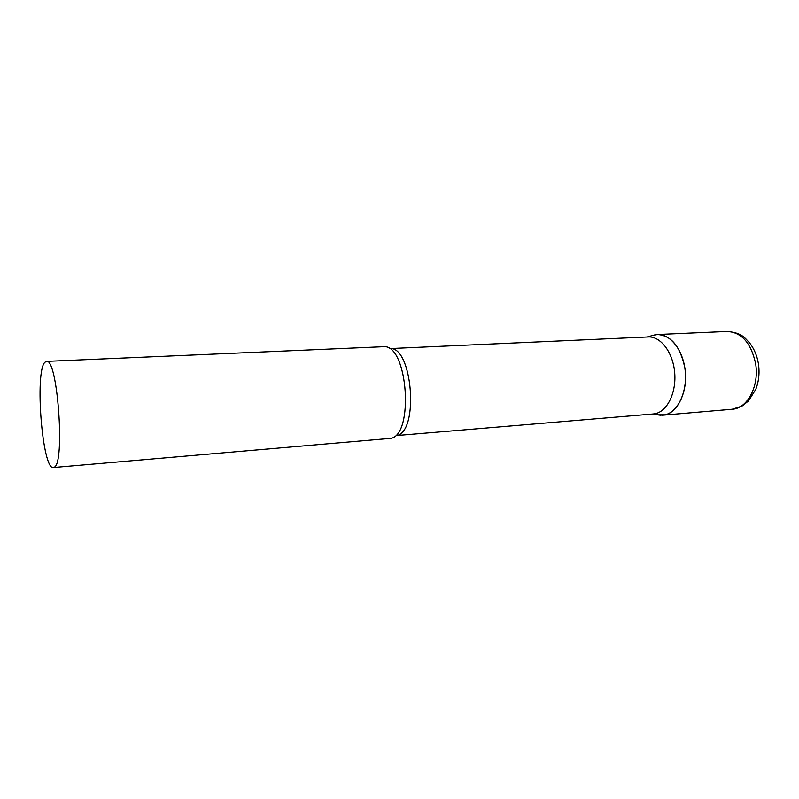 <?xml version="1.0" encoding="UTF-8"?>
<svg xmlns="http://www.w3.org/2000/svg" width="799" height="799" viewBox="0 0 799 799"><rect width="100%" height="100%" fill="white"/><g stroke="black" fill="none" stroke-linecap="round" stroke-linejoin="round"><path stroke-width="1.2" d="M684.763 367.51C688.828 390.871 677.332 414.691 662.641 415.21L657.307 414.811L665.058 414.821C678.181 411.954 687.759 391.081 685.073 369.687C682.546 348.264 668.563 332.334 655.46 334.731L652.164 335.62L657.407 334.531C671.13 335.4 680.249 346.396 684.763 367.51M653.302 413.972L655.629 413.592C667.694 410.886 676.623 391.939 674.626 372.004C672.768 352.039 660.513 336.219 648.309 336.958L389.532 348.604C412.194 345.138 419.525 431.26 396.843 435.525L653.302 413.972M53.343 467.535L391.031 438.331C413.892 434.296 407.909 346.856 384.778 346.656L46.462 361.378L44.834 362.317C34.567 372.054 42.407 470.212 53.343 467.535L54.212 467.225C65.368 463.62 57.518 357.193 46.462 361.378M657.407 334.531L727.17 331.465C741.482 332.264 750.93 342.821 755.514 363.136C759.629 385.607 747.544 408.629 732.214 409.238L741.991 406.122L748.503 400.938L755.784 389.333C758.88 381.293 759.759 372.733 758.401 363.655M662.641 415.21L732.214 409.238M727.17 331.465C742.391 332.843 744.958 338.177 749.772 343.121C754.096 348.783 756.953 355.465 758.321 363.165M651.984 414.082L660.683 415.26M646.99 337.018L655.46 334.731"/></g></svg>
